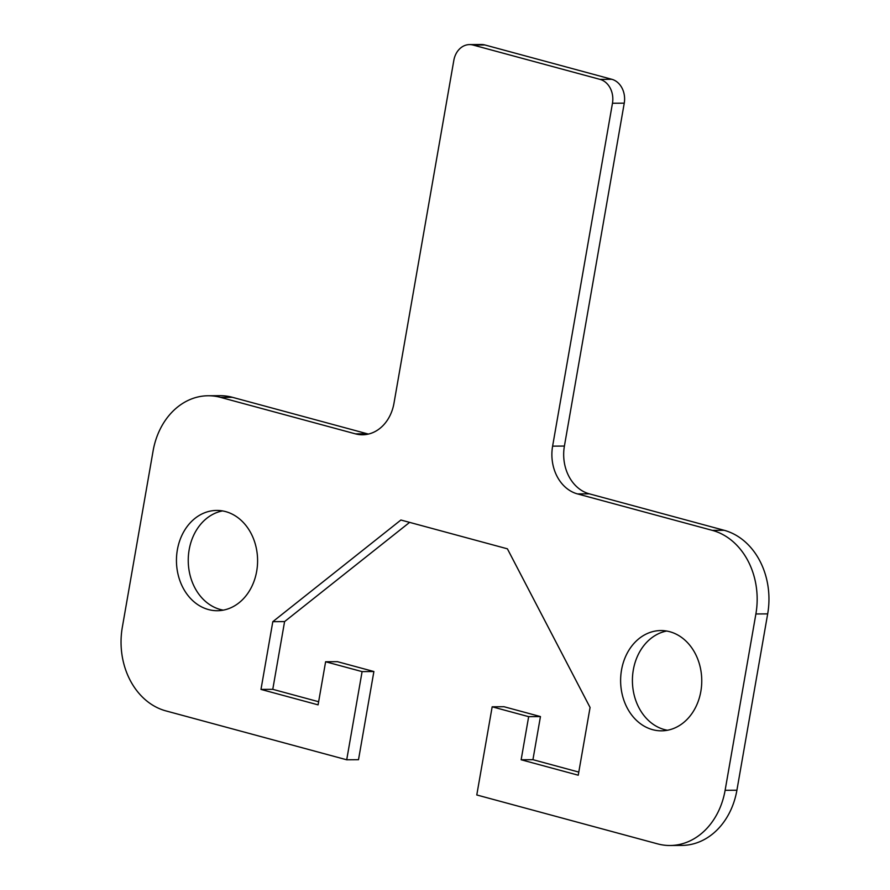 <?xml version="1.0" encoding="UTF-8"?>
<svg xmlns="http://www.w3.org/2000/svg" width="890" height="890" viewBox="0 0 890 890"><rect width="100%" height="100%" fill="white"/><g stroke="black" fill="none" stroke-linecap="round" stroke-linejoin="round"><path stroke-width="1.33" d="M666.71 631.032A50.14 40.573 -90.4 0 0 633.324 669.881A50.14 40.573 -90.4 0 0 667.456 730.256M621.531 669.97A50.14 40.573 89.6 0 1 660.814 630.554A50.14 40.573 89.6 0 1 700.842 691.419A50.14 40.573 89.6 0 1 661.559 730.835A50.14 40.573 89.6 0 1 621.531 669.97M222.544 510.916A50.14 40.573 -90.4 0 0 189.158 549.753A50.14 40.573 -90.4 0 0 223.29 610.14M177.366 549.842A50.14 40.573 89.6 0 1 216.648 510.426A50.14 40.573 89.6 0 1 256.676 571.302A50.14 40.573 89.6 0 1 217.394 610.718A50.14 40.573 89.6 0 1 177.366 549.842M725.116 790.309A70.199 56.793 89.6 0 1 670.125 845.5A70.199 56.793 89.6 0 1 657.621 843.876L476.784 794.97L492.17 706.805L528.66 716.661L521.139 759.771L578.244 775.212L590.07 707.483L507.4 548.818L400.901 520.016L272.807 621.676L260.981 689.416L318.086 704.858L325.618 661.76L362.097 671.616L346.711 759.793L165.874 710.888A70.199 56.793 89.6 0 1 122.319 627.294L153.091 450.952A70.199 56.793 89.6 0 1 208.082 395.761A70.199 56.793 89.6 0 1 220.587 397.385L355.422 433.853A40.117 32.452 -90.4 0 0 362.564 434.776A40.117 32.452 -90.4 0 0 393.981 403.248L453.833 60.353A20.058 16.231 89.6 0 1 469.542 44.589A20.058 16.231 89.6 0 1 473.113 45.056L600.016 79.377A20.058 16.231 89.6 0 1 612.465 103.251L552.612 446.146A40.117 32.452 -90.4 0 0 577.499 493.917L712.345 530.373A70.199 56.793 89.6 0 1 755.888 613.966L725.116 790.309L736.909 790.22L767.681 613.877A70.199 56.793 -90.4 0 0 724.126 530.284L589.291 493.828A40.117 32.452 89.6 0 1 564.405 446.057L624.246 103.162A20.058 16.231 -90.4 0 0 611.808 79.288L484.905 44.967A20.058 16.231 -90.4 0 0 481.334 44.5L469.542 44.589M670.125 845.5L681.918 845.411A70.199 56.793 -90.4 0 0 736.909 790.22M492.17 706.805L503.963 706.716L540.452 716.572L532.932 759.682L578.789 772.086M409.611 522.374L284.589 621.587L272.774 689.327L318.631 701.732M325.618 661.76L337.399 661.671L373.889 671.527L358.503 759.704L346.711 759.793M368.449 434.064A40.117 32.452 89.6 0 1 367.214 433.764L232.379 397.296A70.199 56.793 -90.4 0 0 219.874 395.672L208.082 395.761M532.932 759.682L521.139 759.771M540.452 716.572L528.66 716.661M373.889 671.527L362.097 671.616M272.774 689.327L260.981 689.416M284.589 621.587L272.807 621.676M755.888 613.966L767.681 613.877M220.587 397.385L232.379 397.296M367.214 433.764L355.422 433.853M724.126 530.284L712.345 530.373M577.499 493.917L589.291 493.828M564.405 446.057L552.612 446.146M473.113 45.056L484.905 44.967M611.808 79.288L600.016 79.377M612.465 103.251L624.246 103.162"/></g></svg>
